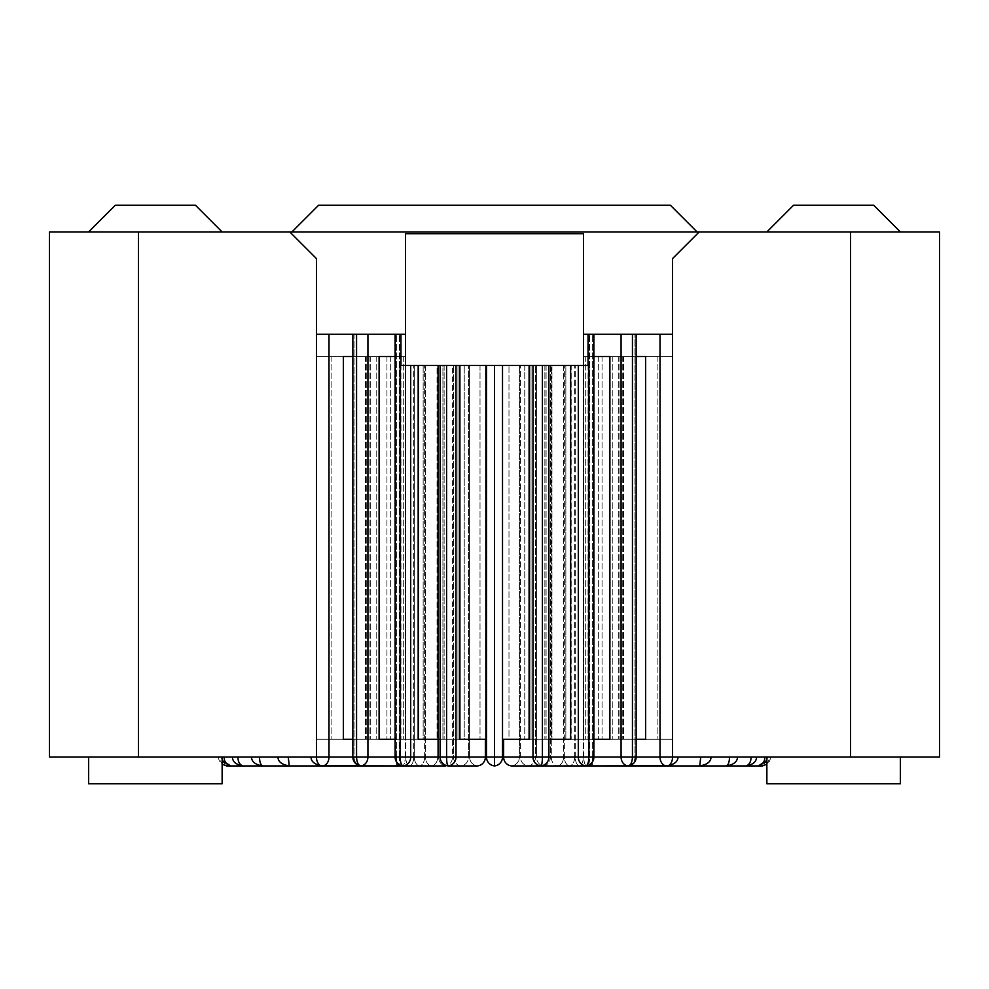 <?xml version="1.0" encoding="UTF-8"?>
<svg xmlns="http://www.w3.org/2000/svg" width="989" height="989" viewBox="0 0 989 989"><rect width="100%" height="100%" fill="white"/><g stroke="black" fill="none" stroke-linecap="round" stroke-linejoin="round"><path stroke-width="0.74" stroke-dasharray="4.95 3.71" d="M311.003 757.08C311.016 761.307 314.354 764.213 321.029 765.795A8.901 5.724 -90 0 1 316.455 757.08L396.688 757.08A8.901 1.545 90 0 0 398.073 765.931A8.901 1.545 90 0 1 396.688 757.08L399.754 757.08A8.901 3.041 90 0 0 402.498 765.931A8.901 3.041 90 0 1 399.754 757.08L405.7 757.08A8.901 4.451 90 0 0 409.706 765.931A8.901 4.451 90 0 1 405.7 757.08L424.64 757.08A8.901 5.724 90 0 1 419.497 765.931A8.901 5.724 90 0 0 424.64 757.08L413.711 757.08A8.901 4.451 90 0 1 409.706 765.931A8.901 4.451 90 0 0 413.711 757.08L405.23 757.08A8.901 3.041 90 0 1 402.498 765.931A8.901 3.041 90 0 0 405.23 757.08L399.469 757.08A8.901 1.545 90 0 1 398.073 765.931A8.901 1.545 90 0 0 399.469 757.08L316.48 757.08L396.589 757.08L396.589 765.931L396.589 757.08L316.48 757.08L414.342 757.08A8.901 5.724 90 0 0 419.497 765.931A8.901 5.724 90 0 1 414.342 757.08L425.431 757.08A8.901 6.824 90 0 0 431.563 765.931A8.901 6.824 90 0 1 425.431 757.08L316.48 757.08L316.48 334.282L316.48 356.534L316.48 334.282L316.48 356.534L316.48 334.282L316.48 356.534L316.48 334.282L316.48 356.534L316.48 334.282L316.48 356.534L316.48 334.282L316.48 356.534L316.48 334.282L316.48 356.534L331.105 356.534L316.48 356.534L316.48 334.282L405.49 334.282L405.49 356.534L316.48 356.534L390.667 356.534L316.48 356.534L390.667 356.534L316.48 356.534L316.48 334.282L316.468 757.08L316.48 334.282L316.468 757.08L277.971 757.08L316.48 757.08L49.45 757.08L49.45 231.921L138.46 231.921L138.46 757.08M222.129 757.08L88.614 757.08L222.129 757.08L88.614 757.08L222.129 757.08L222.129 783.783L88.614 783.783L222.129 783.783L88.614 783.783L88.614 757.08M677.997 757.08L770.431 757.08L677.997 757.08C677.984 761.307 674.646 764.213 667.971 765.795L666.141 765.931A8.901 6.824 -90 0 1 660.009 757.08L672.545 757.08L672.52 739.278L583.436 739.278L672.52 739.278L583.436 739.278L672.52 739.278L598.333 739.278L672.52 739.278L672.52 356.534L583.51 356.534L672.52 356.534L583.51 356.534L672.52 356.534L672.52 334.282L583.51 334.282L672.532 334.282L583.51 334.282L636.15 334.282L583.51 334.282L583.51 356.534L645.619 356.534L645.619 739.278L565.844 739.278L636.15 739.278M850.54 231.921L850.54 757.08L939.55 757.08L939.55 231.921L699.223 231.921L672.52 258.623L672.52 334.282L583.51 334.282L583.51 356.534L609.892 356.534L609.892 739.278L546.089 739.278L593.894 739.278M850.54 757.08L672.52 757.08L672.52 334.282L583.51 334.282L583.51 365.436L405.49 365.436L405.564 739.278L316.48 739.278L405.564 739.278L316.48 739.278L405.564 739.278L405.49 233.701L405.49 365.436L424.64 365.436L405.49 365.436L414.342 365.436L414.342 757.08L414.342 365.436L424.64 365.436L400.137 365.436L418.359 365.436L400.137 365.436L400.137 757.08L410.695 757.08A8.901 8.369 -90 0 1 403.166 765.931L403.055 765.931A8.901 8.901 0 0 1 395.106 757.08L400.137 757.08C400.322 762.47 401.336 765.424 403.166 765.931A8.901 8.369 90 0 1 395.637 757.08A8.901 8.369 -90 0 0 403.166 765.931M900.386 757.08L766.871 757.08L900.386 757.08L766.871 757.08L900.386 757.08L900.386 783.783L766.871 783.783L900.386 783.783L766.871 783.783L766.871 757.08M667.971 765.807A8.901 5.724 -90 0 0 672.545 757.08L672.52 739.278L672.52 757.08L672.52 739.278L672.52 757.08L672.52 739.278L672.52 757.08L672.52 739.278L672.52 757.08L672.52 739.278L672.52 757.08L672.52 739.278L672.52 757.08L672.52 739.278L672.52 757.08L563.569 757.08A8.901 6.824 -90 0 1 557.437 765.931A8.901 6.824 -90 0 0 563.569 757.08L583.3 757.08A8.901 4.451 -90 0 1 579.294 765.931A8.901 4.451 -90 0 0 583.3 757.08L589.246 757.08A8.901 3.041 -90 0 1 586.502 765.931A8.901 3.041 -90 0 0 589.246 757.08L592.312 757.08A8.901 1.545 -90 0 1 590.928 765.931A8.901 1.545 -90 0 0 592.312 757.08L672.52 757.08L592.411 757.08L592.411 765.931L592.411 757.08L672.52 757.08L589.531 757.08A8.901 1.545 -90 0 0 590.928 765.931A8.901 1.545 -90 0 1 589.531 757.08L583.77 757.08A8.901 3.041 -90 0 0 586.502 765.931A8.901 3.041 -90 0 1 583.77 757.08L575.289 757.08A8.901 4.451 -90 0 0 579.294 765.931A8.901 4.451 -90 0 1 575.289 757.08L564.36 757.08A8.901 5.724 -90 0 0 569.503 765.931A8.901 5.724 -90 0 1 564.36 757.08L574.658 757.08A8.901 5.724 -90 0 1 569.503 765.931A8.901 5.724 -90 0 0 574.658 757.08L672.52 757.08L672.52 334.282L672.532 757.08L672.52 258.623L699.223 231.921L289.777 231.921L316.48 258.623L289.777 231.921L316.48 258.623L316.48 334.282L405.49 334.282L354.05 334.282L354.05 757.08L438.609 757.08A8.901 7.714 90 0 0 445.544 765.931A8.901 7.714 90 0 1 438.609 757.08L438.609 365.436L452.48 365.436L423.156 365.436L423.156 739.278L343.381 739.278L343.381 356.534L405.49 356.534L316.48 356.534L316.48 757.08L316.48 258.623L316.48 757.08L316.48 739.278L316.48 757.08L316.48 739.278L316.48 757.08L316.48 739.278L316.48 757.08L316.48 739.278L316.48 757.08L316.48 739.278L316.48 757.08L316.48 739.278L316.48 757.08L316.48 739.278L316.48 757.08L316.48 739.278L316.48 757.08L328.991 757.08A8.901 6.824 -90 0 1 322.859 765.931L321.029 765.795M331.105 356.534L331.105 739.278L331.105 356.534M316.48 334.282L405.49 334.282L316.468 334.282L405.49 334.282L316.48 334.282L405.49 334.282L316.48 334.282L405.49 334.282L316.48 334.282L405.49 334.282L316.48 334.282L328.991 334.282L328.991 757.08L437.707 757.08A8.901 6.824 90 0 1 431.563 765.931A8.901 6.824 90 0 0 437.707 757.08L437.707 365.436L425.431 365.436L425.431 757.08L425.431 365.436L405.564 365.436L437.707 365.436L417.84 365.436L423.156 365.436L417.84 365.436L417.84 739.278L423.156 739.278L365.238 739.278L423.156 739.278L423.156 365.436L438.609 365.436L438.609 757.08L354.05 757.08A8.901 7.714 90 0 0 360.985 765.931L360.725 765.919A8.901 8.901 0 0 1 352.85 757.08L367.92 757.08A8.901 7.714 -90 0 1 360.985 765.931C358.302 765.424 356.819 762.47 356.559 757.08L356.559 334.282L405.49 334.282L405.49 365.436L405.49 356.534L352.85 356.534M636.15 356.534L583.51 356.534L583.51 365.436L583.51 233.701L405.49 233.701L405.49 356.534L395.106 356.534M593.894 356.534L583.51 356.534L583.51 334.282L583.51 365.436L564.36 365.436L588.863 365.436L578.305 365.436L588.863 365.436L588.863 757.08L593.894 757.08L536.52 757.08L536.52 365.436L551.973 365.436L480.024 365.436L551.973 365.436L551.973 739.278L551.973 365.436L536.52 365.436L550.391 365.436L536.52 365.436L536.52 757.08A8.901 7.714 -90 0 0 543.456 765.931A8.901 7.714 -90 0 0 550.391 757.08L550.391 365.436L571.16 365.436L565.844 365.436L565.844 739.278L565.844 365.436L550.391 365.436L550.391 757.08A8.901 7.714 -90 0 1 543.456 765.931A8.901 7.714 -90 0 1 536.52 757.08L621.08 757.08A8.901 7.714 -90 0 0 628.015 765.931L628.275 765.919A8.901 8.901 0 0 0 636.15 757.08L551.293 757.08L551.293 365.436L571.16 365.436L571.16 739.278L571.16 365.436L551.293 365.436L563.569 365.436L551.293 365.436L551.293 757.08A8.901 6.824 -90 0 0 557.437 765.931A8.901 6.824 -90 0 1 551.293 757.08L660.009 757.08L660.009 334.282L583.51 334.282L583.51 365.436L583.51 233.701L405.49 233.701L583.51 233.701L583.51 365.436M328.991 334.282L405.49 334.282L367.92 334.282L367.92 757.08L452.48 757.08A8.901 7.714 90 0 1 445.544 765.931A8.901 7.714 90 0 0 452.48 757.08L452.48 365.436L437.027 365.436L442.911 365.436L442.911 739.278L379.108 739.278L379.108 356.534L405.49 356.534L405.49 365.436L405.49 334.282L405.49 365.436M390.667 356.534L390.667 739.278L390.667 356.534M277.971 757.08C278.02 761.666 281.778 764.621 289.258 765.931L288.269 757.08M424.64 757.08L424.64 365.436L424.64 757.08M485.389 739.278L485.389 365.436L469.614 365.436L485.389 365.436L485.389 757.08A8.901 8.765 90 0 1 477.502 765.931A8.901 8.765 90 0 1 469.614 757.08L469.614 365.436L464.237 365.436L469.614 365.436L469.614 757.08A8.901 8.765 90 0 0 477.502 765.931M418.359 365.436L444.123 365.436L418.359 365.436L418.359 739.278L464.237 739.278L464.237 365.436L464.237 739.278L457.969 739.278L457.969 365.436L468.539 365.436L457.969 365.436L457.969 739.278L418.359 739.278L440.105 739.278M453.481 365.436L468.539 365.436L442.911 365.436L453.481 365.436L453.481 757.08A8.901 8.369 90 0 0 461.01 765.931A8.901 8.369 90 0 0 468.539 757.08L468.539 365.436L468.539 757.08A8.901 8.369 90 0 1 461.01 765.931A8.901 8.369 90 0 1 453.481 757.08L453.481 365.436M405.49 334.282L352.85 334.282L354.05 334.282L354.05 757.08L352.85 757.08L437.707 757.08L437.707 365.436L417.84 365.436L417.84 739.278L352.85 739.278M395.106 334.282L395.106 757.08L453.481 757.08L395.637 757.08L395.637 334.282L395.106 757.08L452.48 757.08L452.48 365.436L437.027 365.436L437.027 739.278L442.911 739.278L403.302 739.278L442.911 739.278L442.911 365.436L437.027 365.436L437.027 739.278L395.106 739.278M563.569 365.436L583.436 365.436L583.436 739.278L583.436 365.436L563.569 365.436L563.569 757.08L563.569 365.436M503.611 739.278L503.611 757.08A8.901 8.765 -90 0 0 511.498 765.931A8.901 8.765 -90 0 0 519.386 757.08L548.759 757.08L548.759 365.436L544.877 365.436L548.895 365.436L548.759 757.08A8.901 8.765 90 0 1 540.872 765.931L540.896 765.931A8.901 8.901 0 0 0 548.895 757.08L548.759 757.08A8.901 8.765 -90 0 1 540.872 765.931C541.799 765.424 542.318 762.47 542.405 757.08L520.461 757.08L520.461 365.436L520.461 757.08A8.901 8.369 -90 0 0 527.99 765.931A8.901 8.369 -90 0 0 535.519 757.08L535.519 365.436L535.519 757.08A8.901 8.369 -90 0 1 527.99 765.931A8.901 8.369 -90 0 1 520.461 757.08L578.305 757.08A8.901 8.369 -90 0 0 585.834 765.931L585.945 765.931A8.901 8.901 0 0 0 593.894 757.08L593.363 757.08A8.901 8.369 90 0 1 585.834 765.931C587.664 765.424 588.678 762.47 588.863 757.08L578.305 757.08L578.305 365.436L570.641 365.436L578.305 365.436M542.405 365.436L532.984 365.436L542.405 365.436L542.405 757.08L532.984 757.08A8.901 8.765 -90 0 0 540.872 765.931M529.09 365.436L494.5 365.436L529.09 365.436L529.09 739.278L502.511 739.278L529.09 739.278L508.976 739.278L508.976 365.436L508.976 739.278L502.511 739.278L502.511 365.436L502.511 739.278M494.5 365.436L494.5 757.08L502.511 757.08A8.901 8.901 0 0 1 494.5 765.931L494.5 765.931A8.901 8.901 0 0 0 502.511 757.08A8.901 8.901 0 0 1 494.5 765.931L494.5 765.931A8.901 8.901 0 0 1 486.489 757.08A8.901 8.901 0 0 0 494.5 765.931A8.901 8.901 0 0 1 486.489 757.08L486.489 365.436L494.5 365.436L456.016 365.436L486.489 365.436L486.489 757.08L486.489 365.436L486.489 739.278L459.91 739.278L486.489 739.278L486.489 365.436L486.489 739.278L459.91 739.278L459.91 365.436M446.595 365.436L456.016 365.436L440.105 365.436L446.595 365.436L446.595 757.08L456.016 757.08A8.901 8.765 -90 0 1 448.128 765.931L448.104 765.931A8.901 8.901 0 0 1 440.105 757.08L446.595 757.08C446.682 762.47 447.201 765.424 448.128 765.931A8.901 8.765 90 0 1 440.241 757.08A8.901 8.765 -90 0 0 448.128 765.931M440.241 365.436L444.123 365.436L440.241 365.436L440.105 757.08L469.614 757.08L440.241 757.08L440.241 365.436M570.641 365.436L544.877 365.436L570.641 365.436L570.641 739.278L524.763 739.278L570.641 739.278L531.031 739.278L531.031 365.436L531.031 739.278L524.763 739.278L548.895 739.278M494.5 765.931L494.5 757.08L486.489 757.08M386.946 356.534L386.946 739.278L386.946 356.534M378.935 356.534L378.935 739.278L378.935 356.534M376.191 356.534L376.191 739.278L376.191 356.534M370.714 356.534L370.714 739.278L370.714 356.534M369.033 356.534L369.033 739.278L369.033 356.534M366.251 356.534L366.251 739.278L366.251 356.534M365.683 356.534L365.683 739.278L365.683 356.534M623.317 356.534L623.317 739.278L623.317 356.534M622.749 356.534L622.749 739.278L622.749 356.534M619.967 356.534L619.967 739.278L619.967 356.534M618.286 356.534L618.286 739.278L618.286 356.534M612.809 356.534L612.809 739.278L612.809 356.534M610.065 356.534L610.065 739.278L610.065 356.534M602.054 356.534L602.054 739.278L602.054 356.534M598.333 356.534L598.333 739.278L598.333 356.534M400.965 356.534L400.965 739.278L400.965 356.534M480.024 365.436L480.024 739.278L480.024 365.436M524.763 365.436L524.763 739.278L524.763 365.436M546.089 365.436L546.089 739.278L546.089 365.436M588.035 356.534L588.035 739.278L588.035 356.534M464.237 739.278L444.123 739.278L464.237 739.278M352.85 334.282L356.559 334.282L352.85 334.282L352.85 757.08L354.05 757.08A8.901 7.714 -90 0 0 360.985 765.931M699.223 231.921L672.52 258.623L672.52 334.282L660.009 334.282M672.52 334.282L583.51 334.282M367.92 334.282L356.559 334.282M623.762 356.534L623.762 739.278L623.762 356.534M657.895 356.534L657.895 739.278L657.895 356.534M365.238 356.534L365.238 739.278L365.238 356.534M403.302 356.534L403.302 739.278L403.302 356.534M585.698 356.534L585.698 739.278L585.698 356.534M544.877 365.436L544.877 739.278L544.877 365.436M444.123 365.436L444.123 739.278L444.123 365.436M486.489 365.436L486.489 739.278M396.589 757.08L396.589 334.282L396.589 757.08M226.58 765.931C221.264 764.621 218.594 761.666 218.569 757.08L222.129 764.2M396.688 757.08L396.688 334.282L396.688 757.08M224.157 757.08C224.182 761.666 226.345 764.621 230.647 765.931C224.503 764.621 221.412 761.666 221.375 757.08L222.129 760.43M399.469 757.08L399.469 334.282L399.469 757.08M399.754 757.08L399.754 334.282L399.754 757.08M405.23 757.08L405.23 334.282L405.23 757.08M405.7 757.08L405.7 365.436L405.7 757.08M413.711 757.08L413.711 365.436L413.711 757.08M574.658 757.08L574.658 365.436L574.658 757.08M564.36 757.08L564.36 365.436L564.36 757.08M711.029 757.08C710.98 761.666 707.222 764.621 699.742 765.931L700.731 757.08M575.289 757.08L575.289 365.436L575.289 757.08M729.462 757.08C729.449 761.666 728.473 764.621 726.532 765.931C733.776 764.621 737.423 761.666 737.473 757.08M583.3 757.08L583.3 365.436L583.3 757.08M583.77 757.08L583.77 334.282L583.77 757.08M751.047 757.08C751.034 761.666 749.439 764.621 746.262 765.931C753.074 764.621 756.486 761.666 756.536 757.08M589.246 757.08L589.246 334.282L589.246 757.08M589.531 757.08L589.531 334.282L589.531 757.08M764.843 757.08C764.818 761.666 762.655 764.621 758.353 765.931C764.497 764.621 767.6 761.666 767.625 757.08L766.871 760.43M592.312 757.08L592.312 334.282L592.312 757.08M592.411 757.08L592.411 334.282L592.411 757.08M766.871 764.2L770.431 757.08C770.394 761.666 767.724 764.621 762.42 765.931M632.441 334.282L632.441 757.08L634.95 757.08A8.901 7.714 90 0 1 628.015 765.931C630.698 765.424 632.181 762.47 632.441 757.08L621.08 757.08L621.08 334.282M548.895 365.436L548.895 757.08L519.386 757.08L519.386 365.436L519.386 757.08A8.901 8.765 -90 0 1 511.498 765.931M289.777 231.921L138.46 231.921M222.129 231.921L88.614 231.921L222.129 231.921L88.614 231.921L222.129 231.921L195.426 205.218L115.317 205.218L195.426 205.218L115.317 205.218L88.614 231.921M900.386 231.921L766.871 231.921L900.386 231.921L766.871 231.921L900.386 231.921L873.683 205.218L793.574 205.218L873.683 205.218L793.574 205.218L766.871 231.921M291.928 231.921L318.631 205.218L670.369 205.218L697.072 231.921M593.894 334.282L593.894 757.08L535.519 757.08L593.363 757.08L593.363 334.282L593.363 757.08A8.901 8.369 -90 0 1 585.834 765.931M502.511 757.08L502.511 365.436M636.15 334.282L636.15 757.08L550.391 757.08L634.95 757.08L634.95 334.282L634.95 757.08A8.901 7.714 -90 0 1 628.015 765.931M251.527 757.08C251.577 761.666 255.224 764.621 262.468 765.931C260.527 764.621 259.551 761.666 259.538 757.08M237.953 757.08C237.966 761.666 239.561 764.621 242.738 765.931C235.938 764.621 232.514 761.666 232.464 757.08M400.965 334.282L400.965 365.436M410.695 365.436L410.695 757.08L468.539 757.08L440.105 757.08L440.105 365.436M588.035 334.282L588.035 365.436M456.016 365.436L456.016 757.08L485.389 757.08M532.984 365.436L532.984 757.08L503.611 757.08"/><path stroke-width="1.48" d="M138.46 231.921L138.46 757.08L49.45 757.08L49.45 231.921L697.072 231.921L670.369 205.218L318.631 205.218L291.928 231.921M138.46 757.08L316.48 757.08L316.48 258.623L289.777 231.921M697.072 231.921L699.223 231.921L672.52 258.623L672.52 757.08L939.55 757.08L939.55 231.921L850.54 231.921L850.54 757.08M766.871 757.08L766.871 783.783L900.386 783.783L900.386 757.08M88.614 757.08L88.614 783.783L222.129 783.783L222.129 757.08M328.991 334.282L328.991 757.08A8.901 6.824 90 0 1 322.859 765.931L431.563 765.931L321.029 765.795C314.354 764.213 311.016 761.307 311.003 757.08M636.15 739.278L645.619 739.278L645.619 356.534L636.15 356.534M593.894 739.278L609.892 739.278L609.892 356.534L593.894 356.534M352.85 356.534L343.381 356.534L343.381 739.278L352.85 739.278M395.106 356.534L379.108 356.534L379.108 739.278L395.106 739.278M419.497 765.931L289.258 765.931L419.497 765.931M400.965 334.282L400.965 365.436L400.137 365.436L400.137 757.08C400.322 762.47 401.324 765.412 403.166 765.931L403.055 765.931A8.901 8.901 0 0 1 395.106 757.08L367.92 757.08A8.901 7.714 90 0 1 360.985 765.931L445.544 765.931L360.985 765.931C358.29 765.412 356.819 762.47 356.559 757.08L316.455 757.08A8.901 5.724 90 0 0 321.029 765.807M400.965 365.436L583.51 365.436L583.51 233.701L405.49 233.701L405.49 365.436M621.08 334.282L621.08 757.08L588.863 757.08L588.863 365.436L583.51 365.436M440.105 739.278L418.359 739.278L418.359 365.436M486.489 739.278L459.91 739.278L459.91 365.436M529.09 365.436L529.09 739.278L502.511 739.278M570.641 365.436L570.641 739.278L548.895 739.278M583.51 334.282L672.52 334.282M316.48 334.282L405.49 334.282M632.441 334.282L632.441 757.08L621.08 757.08A8.901 7.714 90 0 0 628.015 765.931L628.275 765.919A8.901 8.901 0 0 0 636.15 757.08L632.441 757.08C632.181 762.47 630.698 765.424 628.015 765.931L543.456 765.931L628.015 765.931M222.129 764.2L226.58 765.931L396.589 765.931M224.157 757.08C224.182 761.666 226.345 764.621 230.647 765.931L398.073 765.931L230.647 765.931L222.129 760.43M237.953 757.08C237.966 761.666 239.561 764.621 242.738 765.931L402.498 765.931L242.738 765.931C235.926 764.621 232.514 761.666 232.464 757.08M259.538 757.08C259.551 761.666 260.527 764.621 262.468 765.931L409.706 765.931L262.468 765.931C255.224 764.621 251.577 761.666 251.527 757.08M277.971 757.08C278.02 761.666 281.778 764.621 289.258 765.931L288.269 757.08M711.029 757.08C710.98 761.666 707.222 764.621 699.742 765.931L569.503 765.931L699.742 765.931L700.731 757.08M729.462 757.08C729.449 761.666 728.473 764.621 726.532 765.931L579.294 765.931L726.532 765.931C733.776 764.621 737.423 761.666 737.473 757.08M751.047 757.08C751.034 761.666 749.439 764.621 746.262 765.931L586.502 765.931L746.262 765.931C753.062 764.621 756.486 761.666 756.536 757.08M764.843 757.08C764.818 761.666 762.655 764.621 758.353 765.931L590.928 765.931L758.353 765.931L766.871 760.43M592.411 765.931L762.42 765.931L766.871 764.2M667.971 765.795A8.901 5.724 90 0 0 672.545 757.08L660.009 757.08A8.901 6.824 90 0 0 666.141 765.931L557.437 765.931L667.971 765.795C674.646 764.213 677.984 761.307 677.997 757.08M585.834 765.931L527.99 765.931L585.834 765.931C587.676 765.412 588.678 762.47 588.863 757.08L578.305 757.08A8.901 8.369 90 0 0 585.834 765.931L585.945 765.931A8.901 8.901 0 0 0 593.894 757.08L593.894 334.282M485.389 739.278L485.389 757.08A8.901 8.765 90 0 1 477.502 765.931L448.128 765.931C447.201 765.412 446.682 762.47 446.595 757.08L410.695 757.08A8.901 8.369 90 0 1 403.166 765.931M540.872 765.931L511.498 765.931L540.872 765.931C541.799 765.412 542.318 762.47 542.405 757.08L532.984 757.08A8.901 8.765 90 0 0 540.872 765.931L540.896 765.931A8.901 8.901 0 0 0 548.895 757.08L542.405 757.08L542.405 365.436M699.223 231.921L850.54 231.921M766.871 231.921L793.574 205.218L873.683 205.218L900.386 231.921M88.614 231.921L115.317 205.218L195.426 205.218L222.129 231.921M511.498 765.931A8.901 8.765 -90 0 1 503.611 757.08L503.611 739.278M502.511 365.436L502.511 757.08A8.901 8.901 0 0 1 494.5 765.931L494.5 757.08L486.489 757.08A8.901 8.901 0 0 0 494.5 765.931M494.5 365.436L494.5 757.08L502.511 757.08M486.489 365.436L486.489 757.08M446.595 365.436L446.595 757.08L456.016 757.08A8.901 8.765 90 0 1 448.128 765.931L448.104 765.931A8.901 8.901 0 0 1 440.105 757.08L440.105 365.436M477.502 765.931L448.128 765.931M356.559 334.282L356.559 757.08L367.92 757.08L367.92 334.282M352.85 334.282L352.85 757.08A8.901 8.901 0 0 0 360.725 765.919L360.985 765.931M660.009 334.282L660.009 757.08L636.15 757.08L636.15 334.282M588.035 334.282L588.035 365.436M578.305 365.436L578.305 757.08L548.895 757.08L548.895 365.436M532.984 365.436L532.984 757.08L503.611 757.08M456.016 365.436L456.016 757.08L485.389 757.08M410.695 365.436L410.695 757.08L395.106 757.08L395.106 334.282"/></g></svg>
